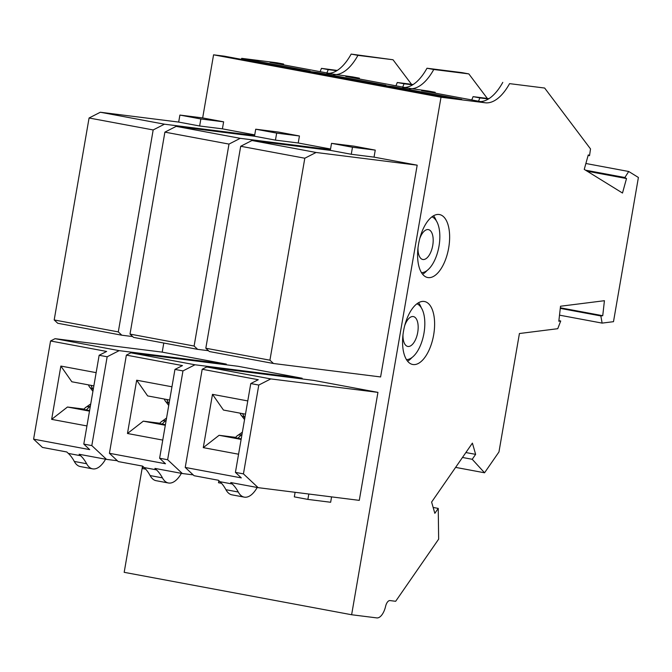 <?xml version="1.0" encoding="UTF-8"?>
<svg xmlns="http://www.w3.org/2000/svg" width="672" height="672" viewBox="0 0 672 672"><rect width="100%" height="100%" fill="white"/><g stroke="black" fill="none" stroke-linecap="round" stroke-linejoin="round"><path stroke-width="1.01" d="M587.185 171.209L626.514 178.542L622.49 193.032L584.245 169.386L588.269 154.896L589.529 155.669L590.52 148.924L544.648 88.04L509.569 83.639A54.533 25.813 -79.4 0 1 485.209 102.782L441.008 97.238L351.624 614.746L376.799 617.904A14.238 6.737 100.6 0 0 385.594 606.354A7.115 3.368 -79.4 0 1 389.987 600.575L395.665 601.289L438.648 539.154L438.245 508.402L433.154 507.452M626.514 178.542L624.868 177.526L628.715 171.486L638.4 177.475L613.494 321.678L602.12 323.106L600.844 315.941L602.734 315.706L604.43 300.703L560.524 306.23L558.827 321.233L560.717 320.998L557.743 328.7L519.422 333.522L498.96 451.954L484.554 472.786L472.223 459.287L475.633 454.364L472.399 443.117L431.609 502.076L434.843 513.324L438.245 508.402M428.156 277.595A32.029 15.162 100.6 0 0 439.53 270.908A32.029 15.162 100.6 0 0 449.635 237.04A32.029 15.162 100.6 0 0 439.48 214.553A32.029 15.162 100.6 0 0 439.06 214.486A32.029 15.162 100.6 0 0 418.622 243.709A32.029 15.162 100.6 0 0 427.736 277.536A32.029 15.162 100.6 0 0 428.156 277.595M413.137 364.552A32.029 15.162 100.6 0 0 424.511 357.865A32.029 15.162 100.6 0 0 434.616 323.996A32.029 15.162 100.6 0 0 424.46 301.51A32.029 15.162 100.6 0 0 424.04 301.442A32.029 15.162 100.6 0 0 403.603 330.658A32.029 15.162 100.6 0 0 412.717 364.484A32.029 15.162 100.6 0 0 413.137 364.552M117.365 460.748L106.537 459.388L91.812 445.595L83.798 444.1L89.687 449.618L33.6 439.152L50.56 340.981L55.062 338.68L162.212 352.136L226.313 364.098L226.195 364.795M163.783 343.039L162.212 352.136M54.188 319.948L57.725 323.257L121.825 335.21L118.297 331.901L54.188 319.948L89.074 117.995L100.33 112.241L178.685 122.077L179.894 115.072L202.667 117.928L223.625 121.834L222.407 128.848L199.643 125.992L200.852 118.978L179.894 115.072M328.994 73.324L269.959 62.311L283.559 64.016L276.772 62.756L241.693 58.346L310.111 71.106L292.698 68.922L224.28 56.162L213.57 54.818L202.667 117.928M241.693 58.346L241.357 59.346M320.124 71.669L321.46 68.368L337.235 70.442M351.624 614.746L124.177 572.326L142.523 466.099M33.6 439.152L42.437 447.426L66.78 451.97L68.334 453.424A71.182 33.701 100.6 0 1 74.298 461.437A28.476 13.482 100.6 0 0 80.296 466.553L92.627 468.854A28.476 13.482 100.6 0 0 105.563 459.203M118.297 331.901L153.174 129.948L164.438 124.194L100.33 112.241M153.174 129.948L89.074 117.995M422.612 274.235A32.029 15.162 100.6 0 0 426.972 270.598M436.271 220.744A32.029 15.162 100.6 0 0 433.516 215.779M419.689 238.804A15.187 7.19 -79.4 0 1 428.182 229.58A15.187 7.19 -79.4 0 1 428.383 229.614A15.187 7.19 -79.4 0 1 432.701 245.658A15.187 7.19 -79.4 0 1 423.007 259.51A15.187 7.19 -79.4 0 1 422.814 259.484A15.187 7.19 -79.4 0 1 418.018 247.775M431.894 216.854A28.476 13.482 -79.4 0 1 438.85 247.019A28.476 13.482 -79.4 0 1 421.487 272.647M404.67 325.76A15.187 7.19 -79.4 0 1 413.162 316.537A15.187 7.19 -79.4 0 1 413.364 316.571A15.187 7.19 -79.4 0 1 417.682 332.606A15.187 7.19 -79.4 0 1 407.988 346.466A15.187 7.19 -79.4 0 1 407.795 346.433A15.187 7.19 -79.4 0 1 402.998 334.723M416.875 303.811A28.476 13.482 -79.4 0 1 423.83 333.976A28.476 13.482 -79.4 0 1 406.468 359.604M407.593 361.192A32.029 15.162 100.6 0 0 411.953 357.554M421.252 307.7A32.029 15.162 100.6 0 0 418.496 302.736M83.798 444.1L99.145 355.278L107.159 356.773L119.162 350.641L226.313 364.098M55.062 338.68L119.162 350.641M50.56 340.981L106.646 351.448L99.145 355.278M132.661 336.571L121.825 335.21M164.438 124.194L254.621 135.526M254.73 134.879L222.407 128.848M178.685 122.077L199.643 125.992M200.852 118.978L223.625 121.834M417.186 165.178L374.044 157.13L351.271 154.266L330.313 150.36L251.958 140.515L240.702 146.269L205.817 348.222L209.353 351.532L273.454 363.493L380.604 376.95L417.186 165.178L316.067 152.477L304.811 158.222L269.926 360.184L205.817 348.222M330.313 150.36L331.523 143.346L354.295 146.21L375.253 150.116L374.044 157.13M302.131 378.235L194.981 364.778L182.969 370.91L174.955 369.415L159.617 458.237L165.505 463.756L109.418 453.298L126.37 355.127L130.872 352.825L238.022 366.282L302.131 378.235L302.005 378.932M185.228 467.435L202.188 369.264L206.69 366.962L313.841 380.419L377.941 392.372L359.285 500.363L258.166 487.662L230.74 482.546L232.294 484L219.962 481.706L218.408 480.253L194.065 475.709L185.228 467.435L241.315 477.893L235.427 472.382L243.44 473.878L258.166 487.662M331.573 496.885L330.649 502.261L307.877 499.405L308.809 494.021M330.548 149.016L298.225 142.985L299.435 135.979L278.477 132.065L255.713 129.209L254.503 136.223L176.148 126.378L164.892 132.132L130.007 334.085L133.543 337.394L197.644 349.348L208.471 350.708M441.008 97.238L213.57 54.818M304.811 158.222L240.702 146.269M316.067 152.477L251.958 140.515M269.926 360.184L273.454 363.493M375.253 150.116L352.481 147.252L351.271 154.266M352.481 147.252L331.523 143.346M221.508 483.294L218.501 482.731L218.862 480.673M182.969 370.91L167.63 459.732L182.356 473.525L193.183 474.886M167.63 459.732L159.617 458.237M162.75 440.084L127.47 433.499L136.676 380.209L171.956 386.786M174.955 369.415L182.465 365.585L126.37 355.127M130.872 352.825L194.981 364.778M169.672 400.025L147.647 395.917L136.676 380.209M169 403.931L168.428 402.864A7.115 5.3 153.8 0 1 164.951 400.504A7.115 5.3 153.8 0 1 164.917 400.428L164.212 399M166.228 419.941L165.32 420.823A7.115 5.099 -135.9 0 0 161.12 421.873A7.115 5.099 -135.9 0 0 161.078 421.924L159.508 423.536L165.396 424.754M159.802 423.234L143.287 421.159L165.312 425.267M143.287 421.159L127.47 433.499M109.418 453.298L118.247 461.572L142.598 466.108L144.144 467.561L156.475 469.862L154.921 468.409L182.356 473.525M150.116 475.574L162.439 477.876A28.476 13.482 100.6 0 0 168.437 482.992L156.114 480.69A28.476 13.482 100.6 0 1 150.116 475.574A71.182 33.701 100.6 0 0 144.144 467.561M168.437 482.992A28.476 13.482 100.6 0 0 181.373 473.34M162.439 477.876A71.182 33.701 100.6 0 0 156.475 469.862M307.877 499.405L294.319 496.868L295.109 492.307M244.255 497.129A28.476 13.482 100.6 0 1 238.258 492.013L225.926 489.712A28.476 13.482 100.6 0 0 231.924 494.836L244.255 497.129A28.476 13.482 100.6 0 0 257.191 487.486M225.926 489.712A71.182 33.701 100.6 0 0 219.962 481.706M238.258 492.013A71.182 33.701 100.6 0 0 232.294 484M377.941 392.372L270.791 378.916L258.787 385.048L243.44 473.878M235.62 437.371L219.097 435.296L203.28 447.636L212.486 394.346L223.457 410.054L245.49 414.162M206.69 366.962L270.791 378.916M258.787 385.048L250.774 383.561L235.427 472.382M202.188 369.264L258.275 379.722L250.774 383.561M238.568 454.222L203.28 447.636M247.775 400.924L212.486 394.346M242.567 413.616L244.238 417.01A28.476 13.482 100.6 0 0 244.81 418.068M244.969 417.144L244.238 417.01A7.115 5.3 153.8 0 1 240.769 414.641A7.115 5.3 153.8 0 1 240.727 414.574L240.022 413.146M237.922 438.278L241.139 434.96A7.115 5.099 -135.9 0 0 236.939 436.01A7.115 5.099 -135.9 0 0 236.888 436.061L235.318 437.682L241.214 438.892M219.097 435.296L241.122 439.404M241.87 435.095L241.139 434.96A28.476 13.482 -79.4 0 1 242.046 434.087M330.431 149.663L240.248 138.331L228.992 144.085L194.107 346.038L130.007 334.085M228.992 144.085L164.892 132.132M194.107 346.038L197.644 349.348M240.248 138.331L176.148 126.378M298.225 142.985L275.453 140.129L254.503 136.223M299.435 135.979L276.671 133.115L275.453 140.129M276.671 133.115L255.713 129.209M509.569 83.639L544.648 88.04M409.391 88.645A54.533 25.813 -79.4 0 0 433.759 69.493L426.98 68.233A54.533 25.813 -79.4 0 1 402.612 87.385L428.4 91.031L435.187 92.299L435.221 93.131M433.759 69.493L468.829 73.903L462.05 72.635L426.98 68.233M468.829 73.903L487.318 98.431L488.863 98.717M413.053 84.58L411.499 84.294L393.019 59.758L351.162 54.096A54.533 25.813 -79.4 0 1 326.802 73.24L352.59 76.894L359.369 78.162L345.769 76.448L404.813 87.461M502.79 82.37A54.533 25.813 -79.4 0 1 478.43 101.522L485.209 102.782M478.531 101.212L479.875 97.91L488.435 98.986M435.187 92.299L421.588 90.594L480.623 101.598M471.752 99.943L473.088 96.642L487.318 98.431M473.088 96.642L479.875 97.91M368.516 83.059L385.93 85.252L317.512 72.492L300.098 70.3L368.516 83.059M444.326 97.205L461.74 99.389L393.322 86.629L375.908 84.445L444.326 97.205M317.512 72.492L317.167 73.483M393.322 86.629L392.986 87.629M412.625 84.848L404.057 83.773L402.713 87.074M395.934 85.806L397.278 82.505L411.499 84.294M397.278 82.505L404.057 83.773M393.019 59.758L357.941 55.356A54.533 25.813 -79.4 0 1 333.581 74.508M359.411 78.994L359.369 78.162M357.941 55.356L351.162 54.096M326.903 72.929L328.247 69.628L321.46 68.368M328.247 69.628L336.806 70.711M283.559 64.016L283.592 64.856M589.529 155.669L588.126 155.408M624.868 177.526L585.539 170.184M628.715 171.486L585.875 163.498M602.12 323.106L559.507 315.16M600.844 315.941L560.28 308.381M560.347 307.801L602.734 315.706M560.717 320.998L558.886 320.653M484.554 472.786L455.608 467.384M472.223 459.287L462.47 457.464M465.872 452.542L475.633 454.364M143.044 466.536L142.691 468.594L145.698 469.157M106.537 459.388L79.111 454.272L80.665 455.725L68.334 453.424M80.665 455.725A71.182 33.701 100.6 0 1 86.629 463.739A28.476 13.482 100.6 0 0 92.627 468.854M91.812 445.595L107.159 356.773M83.992 409.097L67.469 407.022L51.652 419.362L60.858 366.064L96.146 372.649M93.853 385.879L71.828 381.772L60.858 366.064M86.293 410.004L89.51 406.678A7.115 5.099 -135.9 0 0 85.31 407.728A7.115 5.099 -135.9 0 0 85.26 407.778L83.689 409.399L89.586 410.617M67.469 407.022L89.494 411.13M90.241 406.82L89.51 406.678A28.476 13.482 -79.4 0 1 90.418 405.804M90.938 385.342L92.61 388.727A28.476 13.482 100.6 0 0 93.181 389.794M93.341 388.861L92.61 388.727A7.115 5.3 153.8 0 1 89.141 386.366A7.115 5.3 153.8 0 1 89.099 386.291L88.393 384.863M86.94 425.939L51.652 419.362M166.757 399.479L168.428 402.864L169.159 403.007M166.051 420.958L165.32 420.823L162.103 424.141M86.629 463.739L74.298 461.437M168.731 405.46L164.951 400.504M161.12 421.873L166.555 418.068M244.549 419.605L240.769 414.641M236.939 436.01L242.365 432.205M85.31 407.728L90.737 403.922M92.921 391.322L89.141 386.366"/></g></svg>
